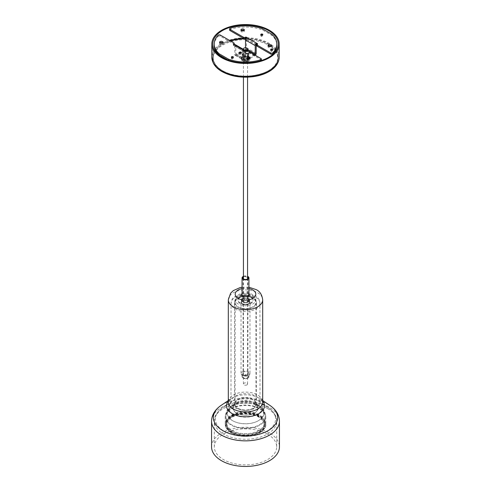 <?xml version="1.0" encoding="UTF-8"?>
<svg xmlns="http://www.w3.org/2000/svg" width="491" height="491" viewBox="0 0 491 491"><rect width="100%" height="100%" fill="white"/><g stroke="black" fill="none" stroke-linecap="round" stroke-linejoin="round"><path stroke-width="0.37" stroke-dasharray="2.46 1.84" d="M243.8 58.73A2.406 1.387 0 0 0 243.094 59.712A2.406 1.387 0 0 0 245.5 61.099A2.406 1.387 0 0 0 247.906 59.712A2.406 1.387 0 0 0 246.421 58.429A2.406 1.387 0 0 0 243.8 58.73M242.585 56.625A4.124 2.381 0 0 0 241.376 58.306A4.124 2.381 0 0 0 245.5 60.688A4.124 2.381 0 0 0 249.624 58.306A4.124 2.381 0 0 0 247.077 56.109A4.124 2.381 0 0 0 242.585 56.625M243.07 56.907A3.437 1.982 0 0 0 242.063 58.306A3.437 1.982 0 0 0 245.5 60.295A3.437 1.982 0 0 0 248.937 58.306A3.437 1.982 0 0 0 246.813 56.477A3.437 1.982 0 0 0 243.07 56.907A3.437 1.982 0 0 0 247.93 56.907A3.437 1.982 0 0 0 247.93 54.102A3.437 1.982 0 0 0 243.07 54.102A3.437 1.982 0 0 0 243.07 56.907M243.07 51.291A3.437 1.982 0 0 0 242.063 52.697A3.437 1.982 0 0 0 245.5 54.679A3.437 1.982 0 0 0 248.937 52.697A3.437 1.982 0 0 0 246.813 50.861A3.437 1.982 0 0 0 243.07 51.291M243.8 51.715A2.406 1.387 0 0 0 243.094 52.697A2.406 1.387 0 0 0 245.5 54.084A2.406 1.387 0 0 0 247.906 52.697A2.406 1.387 0 0 0 246.421 51.414A2.406 1.387 0 0 0 243.8 51.715M242.339 371.785A4.468 2.578 180 0 1 247.212 371.227A4.468 2.578 180 0 1 249.968 373.614A4.468 2.578 180 0 1 245.5 376.192A4.468 2.578 180 0 1 241.032 373.614A4.468 2.578 180 0 1 242.339 371.785M242.339 300.228A4.468 2.578 180 0 1 247.212 299.67A4.468 2.578 180 0 1 249.968 302.051A4.468 2.578 180 0 1 245.5 304.629A4.468 2.578 180 0 1 241.032 302.051A4.468 2.578 180 0 1 242.339 300.228M243.07 372.209A3.437 1.982 180 0 1 246.813 371.779A3.437 1.982 180 0 1 248.937 373.614A3.437 1.982 180 0 1 245.5 375.597A3.437 1.982 180 0 1 242.063 373.614A3.437 1.982 180 0 1 243.07 372.209M247.93 378.101L247.93 378.101A3.437 1.982 0 0 0 248.937 376.701A3.437 1.982 0 0 0 246.813 374.866A3.437 1.982 0 0 0 243.07 375.296A3.437 1.982 0 0 0 242.063 376.701A3.437 1.982 0 0 0 243.07 378.101A3.437 1.982 0 0 0 247.93 378.101L247.685 378.242A3.093 1.786 180 0 1 243.315 378.242A3.093 1.786 180 0 1 243.315 375.719A3.093 1.786 180 0 1 247.685 375.719A3.093 1.786 180 0 1 247.685 378.242L247.93 378.101M243.8 375.996A2.406 1.387 180 0 1 246.421 375.695A2.406 1.387 180 0 1 247.906 376.978A2.406 1.387 180 0 1 245.5 378.371A2.406 1.387 180 0 1 243.094 376.978A2.406 1.387 180 0 1 243.8 375.996M247.562 277.483A2.406 1.387 0 0 0 243.8 277.212A2.406 1.387 0 0 0 243.438 277.483M243.683 279.109A2.406 1.387 0 0 0 243.8 279.176A2.406 1.387 0 0 0 247.2 279.176A2.406 1.387 0 0 0 247.317 279.109M243.438 276.869A2.75 1.59 180 0 1 243.554 276.795A2.75 1.59 180 0 1 247.562 276.869M243.438 276.329A3.437 1.982 180 0 1 247.562 276.329M243.07 298.964A3.437 1.982 180 0 1 246.813 298.534A3.437 1.982 180 0 1 248.937 300.369A3.437 1.982 180 0 1 245.5 302.352A3.437 1.982 180 0 1 242.063 300.369A3.437 1.982 180 0 1 243.07 298.964M242.585 298.681A4.124 2.381 180 0 1 247.077 298.166A4.124 2.381 180 0 1 249.624 300.369A4.124 2.381 180 0 1 245.5 302.751A4.124 2.381 180 0 1 241.376 300.369A4.124 2.381 180 0 1 242.585 298.681M242.585 300.369A4.124 2.381 180 0 1 247.077 299.848A4.124 2.381 180 0 1 249.624 302.051A4.124 2.381 180 0 1 245.5 304.432A4.124 2.381 180 0 1 241.376 302.051A4.124 2.381 180 0 1 242.585 300.369M245.432 50.769A1.995 1.154 -60 0 1 245.5 51.236L245.5 59.485A0.62 0.356 120 0 0 245.936 59.742L247.544 58.816M248.777 58.098L254.491 54.802M244.088 50.426L244.088 51.543A0.62 0.356 -60 0 1 244.53 51.801L244.53 60.049A1.995 1.154 120 0 0 244.941 60.964A1.995 1.154 120 0 0 245.936 60.866L254.786 55.753A1.995 1.154 120 0 0 255.345 55.293M256.192 53.316L246.47 47.701L246.47 39.452A0.62 0.356 -60 0 1 246.912 38.691L246.912 37.568M246.47 47.701A1.995 1.154 -60 0 1 245.064 50.143L236.214 55.25A1.995 1.154 -60 0 1 235.22 55.348A1.995 1.154 -60 0 1 234.808 54.433L234.808 46.185A0.62 0.356 120 0 0 234.367 45.933L234.367 44.81M247.562 49.456L245.5 48.265A0.62 0.356 -60 0 1 245.064 49.02L236.214 54.127A0.62 0.356 -60 0 1 235.778 53.875L235.778 45.626A1.995 1.154 120 0 0 235.367 44.712M245.5 48.265L245.5 47.719M243.07 55.784L243.07 55.784A3.437 1.982 180 0 1 243.07 52.979A3.437 1.982 180 0 1 247.93 52.979A3.437 1.982 180 0 1 247.93 55.784A3.437 1.982 180 0 1 243.07 55.784L243.432 55.992A2.921 1.688 0 0 0 247.568 55.992A2.921 1.688 0 0 0 248.421 54.802A2.921 1.688 0 0 0 245.5 53.114A2.921 1.688 0 0 0 242.579 54.802A2.921 1.688 0 0 0 243.432 55.992L243.07 55.784M232.034 57.748A1.031 0.595 -0 0 0 231.648 57.889L231.648 57.889A1.031 0.595 -0 0 0 231.648 58.73A1.031 0.595 -0 0 0 233.102 58.73A1.031 0.595 -0 0 0 233.102 57.889A1.031 0.595 -0 0 0 232.722 57.748M239.811 53.255A1.031 0.595 -0 0 0 239.424 53.396L239.424 53.396A1.031 0.595 -0 0 0 239.424 54.237A1.031 0.595 -0 0 0 240.885 54.237A1.031 0.595 -0 0 0 240.885 53.396A1.031 0.595 -0 0 0 240.498 53.255M219.845 42.864A1.718 0.994 -0 0 0 219.545 43.423A1.718 0.994 -0 0 0 221.263 44.417A1.718 0.994 -0 0 0 222.982 43.423A1.718 0.994 -0 0 0 222.681 42.864M246.93 58.503A1.718 0.994 -0 0 0 246.629 59.061A1.718 0.994 -0 0 0 248.348 60.055A1.718 0.994 -0 0 0 250.066 59.061A1.718 0.994 -0 0 0 249.766 58.503M233.833 42.877L233.833 44L220.318 36.193L220.318 35.07M233.833 44A1.375 0.792 180 0 1 234.238 44.558M234.207 44.718A1.375 0.792 180 0 1 233.833 45.117L233.833 44.503M245.5 50.733L245.5 51.856L245.064 52.107L233.397 45.375L233.833 45.117M245.5 51.856A1.375 0.792 180 0 1 247.446 51.856L247.446 50.733M260.96 58.539L260.96 59.657L247.446 51.856M260.96 59.657A1.375 0.792 180 0 1 261.365 60.221M261.23 60.559A1.375 0.792 180 0 1 260.66 60.915L260.66 60.737M227.842 59.902L228.481 60.27A31.277 18.057 0 0 0 260.66 60.915M218.139 35.248L218.139 36.371A31.277 18.057 0 0 0 214.223 45.117M218.139 36.371A1.375 0.792 180 0 1 220.318 36.193M271.339 50.131A1.031 0.595 0 0 0 270.952 50.272A1.031 0.595 0 0 0 270.952 51.113A1.031 0.595 0 0 0 272.407 51.113A1.031 0.595 0 0 0 272.407 50.272A1.031 0.595 0 0 0 272.026 50.131M261.439 35.156A1.031 0.595 0 0 0 261.052 35.297A1.031 0.595 0 0 0 261.052 36.138A1.031 0.595 0 0 0 262.513 36.138A1.031 0.595 0 0 0 262.513 35.297A1.031 0.595 0 0 0 262.126 35.156M241.234 30.516A1.718 0.994 0 0 0 240.934 31.074A1.718 0.994 0 0 0 241.437 31.78A1.718 0.994 0 0 0 243.309 31.995A1.718 0.994 0 0 0 244.371 31.074A1.718 0.994 0 0 0 244.07 30.516M268.319 46.154A1.718 0.994 0 0 0 268.018 46.713A1.718 0.994 0 0 0 268.522 47.412A1.718 0.994 0 0 0 270.394 47.627A1.718 0.994 0 0 0 271.455 46.713A1.718 0.994 0 0 0 271.155 46.154M229.635 30.019A1.375 0.792 180 0 1 230.34 29.325A31.277 18.057 180 0 1 262.519 29.969L271.744 35.291A31.277 18.057 180 0 1 276.777 45.117M256.762 45.681A1.375 0.792 180 0 1 257.167 45.117L257.603 44.865L256.793 44.399M256.633 44.307L246.157 38.255M245.064 52.107L245.064 50.984M233.397 45.375L233.397 44.251M257.603 44.865L257.603 43.742M262.519 29.969L262.519 28.846M271.744 35.291L271.744 34.174M243.432 56.275A2.921 1.688 180 0 1 242.579 55.084A2.921 1.688 180 0 1 243.432 53.887A2.921 1.688 180 0 1 247.568 53.887A2.921 1.688 180 0 1 248.421 55.084A2.921 1.688 180 0 1 246.617 56.643A2.921 1.688 180 0 1 243.432 56.275M262.194 35.143A0.859 0.497 180 0 1 262.39 35.229A0.859 0.497 180 0 1 262.642 35.579A0.859 0.497 180 0 1 262.114 36.033A0.859 0.497 180 0 1 261.175 35.929A0.859 0.497 180 0 1 260.924 35.579A0.859 0.497 180 0 1 261.175 35.229A0.859 0.497 180 0 1 261.372 35.143M261.12 35.051A0.859 0.497 0 0 0 261.175 35.088A0.859 0.497 0 0 0 262.39 35.088A0.859 0.497 0 0 0 262.446 35.051M272.088 50.119A0.859 0.497 180 0 1 272.29 50.199A0.859 0.497 180 0 1 272.542 50.555A0.859 0.497 180 0 1 272.008 51.009A0.859 0.497 180 0 1 271.075 50.904A0.859 0.497 180 0 1 270.823 50.555A0.859 0.497 180 0 1 271.075 50.199A0.859 0.497 180 0 1 271.271 50.119M271.02 50.027A0.859 0.497 0 0 0 271.075 50.064A0.859 0.497 0 0 0 272.29 50.064A0.859 0.497 0 0 0 272.345 50.027M240.565 53.243A0.859 0.497 180 0 1 240.762 53.329A0.859 0.497 180 0 1 241.013 53.679A0.859 0.497 180 0 1 240.48 54.139A0.859 0.497 180 0 1 239.547 54.028A0.859 0.497 180 0 1 239.295 53.679A0.859 0.497 180 0 1 239.547 53.329L239.547 53.329A0.859 0.497 180 0 1 239.743 53.243M239.491 53.151A0.859 0.497 0 0 0 239.547 53.188A0.859 0.497 0 0 0 240.762 53.188A0.859 0.497 0 0 0 240.817 53.151M232.783 57.735A0.859 0.497 180 0 1 232.986 57.815A0.859 0.497 180 0 1 233.237 58.171A0.859 0.497 180 0 1 232.703 58.625A0.859 0.497 180 0 1 231.77 58.521A0.859 0.497 180 0 1 231.519 58.171A0.859 0.497 180 0 1 231.77 57.815L231.77 57.815A0.859 0.497 180 0 1 231.967 57.735M231.715 57.643A0.859 0.497 0 0 0 231.77 57.68A0.859 0.497 0 0 0 232.986 57.68A0.859 0.497 0 0 0 233.041 57.643M232.378 416.749A18.56 10.716 180 0 1 252.601 414.422A18.56 10.716 180 0 1 264.06 424.322A18.56 10.716 180 0 1 263.931 425.568A18.56 10.716 180 0 1 245.5 435.038A18.56 10.716 180 0 1 227.069 425.568A18.56 10.716 180 0 1 226.94 424.322A18.56 10.716 180 0 1 232.378 416.749M232.157 415.098A18.867 10.894 180 0 1 253.724 412.999A18.867 10.894 180 0 1 264.238 424.071A18.867 10.894 180 0 1 245.5 433.694A18.867 10.894 180 0 1 226.762 424.071A18.867 10.894 180 0 1 232.157 415.098M231.678 414.913A19.548 11.287 180 0 1 254.019 412.735A19.548 11.287 180 0 1 264.913 424.206A19.548 11.287 180 0 1 245.5 434.173A19.548 11.287 180 0 1 226.087 424.206A19.548 11.287 180 0 1 231.678 414.913M248.176 301.91A3.781 2.185 0 0 0 249.281 300.369A3.781 2.185 0 0 0 246.948 298.35A3.781 2.185 0 0 0 242.824 298.823A3.781 2.185 0 0 0 241.719 300.369A3.781 2.185 0 0 0 244.052 302.382A3.781 2.185 0 0 0 248.176 301.91M242.824 298.264A3.781 2.185 180 0 1 246.948 297.791A3.781 2.185 180 0 1 249.281 299.805A3.781 2.185 180 0 1 245.5 301.99A3.781 2.185 180 0 1 241.719 299.805A3.781 2.185 180 0 1 242.824 298.264M211.566 446.859A33.934 19.591 180 0 1 232.513 428.753A33.934 19.591 180 0 1 269.498 433.001A33.934 19.591 180 0 1 279.434 446.859M267.552 434.124A31.185 18.007 180 0 1 276.685 446.859A31.185 18.007 180 0 1 245.5 464.86A31.185 18.007 180 0 1 214.315 446.859A31.185 18.007 180 0 1 233.569 430.22A31.185 18.007 180 0 1 267.552 434.124M242.824 301.351A3.781 2.185 0 0 0 246.948 301.824A3.781 2.185 0 0 0 249.281 299.805A3.781 2.185 0 0 0 248.176 298.264A3.781 2.185 0 0 0 244.052 297.791A3.781 2.185 0 0 0 241.719 299.805A3.781 2.185 0 0 0 242.824 301.351M242.063 293.28A3.781 2.185 180 0 1 248.176 292.648A3.781 2.185 180 0 1 248.937 293.28M242.707 59.92A3.953 2.283 0 0 0 247.01 60.418A3.953 2.283 0 0 0 249.453 58.306A3.953 2.283 0 0 0 245.5 56.029A3.953 2.283 0 0 0 241.547 58.306A3.953 2.283 0 0 0 242.707 59.92M242.707 59.135A3.953 2.283 0 0 0 247.01 59.632A3.953 2.283 0 0 0 249.453 57.521A3.953 2.283 0 0 0 245.5 55.244A3.953 2.283 0 0 0 241.547 57.521A3.953 2.283 0 0 0 242.707 59.135M244.334 49.892A2.062 1.191 180 0 1 243.8 49.579M246.961 384.883A2.062 1.191 180 0 1 244.708 385.14A2.062 1.191 180 0 1 243.438 384.042A2.062 1.191 180 0 1 245.5 382.851A2.062 1.191 180 0 1 247.562 384.042A2.062 1.191 180 0 1 246.961 384.883M243.07 58.306A3.437 1.982 180 0 1 248.82 59.196A3.437 1.982 180 0 1 244.61 61.627A3.437 1.982 180 0 1 243.07 58.306M242.585 57.465A4.124 2.381 0 0 0 241.376 59.153A4.124 2.381 0 0 0 245.5 61.535A4.124 2.381 0 0 0 249.624 59.153A4.124 2.381 0 0 0 247.077 56.95A4.124 2.381 0 0 0 242.585 57.465M235.778 45.626L245.5 51.236M235.778 53.875L245.5 59.485M245.064 50.143L254.786 55.753M245.936 60.866L236.214 55.25M245.064 49.02L247.562 50.463M245.936 59.742L236.214 54.127M234.808 46.185L244.53 51.801M234.808 54.433L244.53 60.049M256.192 45.062L246.47 39.452M230.34 29.325L230.34 28.202M257.167 45.117L257.167 43.994M231.163 416.043A20.278 11.71 180 0 1 253.258 413.508A20.278 11.71 180 0 1 265.778 424.322A20.278 11.71 180 0 1 245.5 436.033A20.278 11.71 180 0 1 225.222 424.322A20.278 11.71 180 0 1 231.163 416.043M231.163 408.518A20.278 11.71 180 0 1 253.258 405.977A20.278 11.71 180 0 1 265.778 416.791A20.278 11.71 180 0 1 245.5 428.502A20.278 11.71 180 0 1 225.222 416.791A20.278 11.71 180 0 1 231.163 408.518M231.869 416.331A19.278 11.133 180 0 1 253.902 414.183A19.278 11.133 180 0 1 264.649 425.501A19.278 11.133 180 0 1 245.5 435.333A19.278 11.133 180 0 1 226.351 425.501A19.278 11.133 180 0 1 231.869 416.331M231.777 416.399A19.407 11.201 180 0 1 264.244 421.425A19.407 11.201 180 0 1 240.48 435.143A19.407 11.201 180 0 1 231.777 416.399M231.764 416.393A19.425 11.213 180 0 1 264.262 421.419A19.425 11.213 180 0 1 240.473 435.155A19.425 11.213 180 0 1 231.764 416.393M231.648 416.19A19.591 11.311 180 0 1 253 413.735A19.591 11.311 180 0 1 265.091 424.187A19.591 11.311 180 0 1 245.5 435.499A19.591 11.311 180 0 1 225.909 424.187A19.591 11.311 180 0 1 231.648 416.19M231.648 408.794A19.591 11.311 180 0 1 253 406.345A19.591 11.311 180 0 1 265.091 416.791A19.591 11.311 180 0 1 245.5 428.103A19.591 11.311 180 0 1 225.909 416.791A19.591 11.311 180 0 1 231.648 408.794M232.771 406.063A18.001 10.397 180 0 1 259.389 406.8A18.001 10.397 180 0 1 257.818 420.996A18.001 10.397 180 0 1 233.182 420.996A18.001 10.397 180 0 1 231.611 406.8A18.001 10.397 180 0 1 232.771 406.063M236.834 403.197A12.25 7.077 180 0 1 254.952 403.694A12.25 7.077 180 0 1 253.884 413.354A12.25 7.077 180 0 1 237.116 413.354A12.25 7.077 180 0 1 236.048 403.694A12.25 7.077 180 0 1 236.834 403.197M238.209 399.858A10.311 5.953 180 0 1 249.446 398.569A10.311 5.953 180 0 1 255.811 404.068A10.311 5.953 180 0 1 245.5 410.022A10.311 5.953 180 0 1 235.189 404.068A10.311 5.953 180 0 1 238.209 399.858M238.209 298.399A10.311 5.953 180 0 1 249.446 297.11A10.311 5.953 180 0 1 255.811 302.609A10.311 5.953 180 0 1 245.5 308.563A10.311 5.953 180 0 1 235.189 302.609A10.311 5.953 180 0 1 238.209 298.399M240.154 297.282A7.561 4.364 180 0 1 252.804 299.234A7.561 4.364 180 0 1 243.542 304.586A7.561 4.364 180 0 1 240.154 297.282M240.154 296.717A7.561 4.364 180 0 1 252.804 298.675A7.561 4.364 180 0 1 243.542 304.021A7.561 4.364 180 0 1 240.154 296.717M237.724 298.123A10.998 6.352 180 0 1 249.71 296.742A10.998 6.352 180 0 1 256.498 302.609A10.998 6.352 180 0 1 245.5 308.962A10.998 6.352 180 0 1 234.502 302.609A10.998 6.352 180 0 1 237.724 298.123M237.724 399.576A10.998 6.352 180 0 1 249.71 398.201A10.998 6.352 180 0 1 256.498 404.068A10.998 6.352 180 0 1 245.5 410.421A10.998 6.352 180 0 1 234.502 404.068A10.998 6.352 180 0 1 237.724 399.576M236.478 402.614A12.766 7.371 180 0 1 255.345 403.136A12.766 7.371 180 0 1 254.234 413.195A12.766 7.371 180 0 1 236.766 413.195A12.766 7.371 180 0 1 235.655 403.136A12.766 7.371 180 0 1 236.478 402.614M232.409 405.48A18.517 10.692 180 0 1 259.782 406.235A18.517 10.692 180 0 1 258.168 420.836A18.517 10.692 180 0 1 232.832 420.836A18.517 10.692 180 0 1 231.218 406.235A18.517 10.692 180 0 1 232.409 405.48M211.566 421.266A33.934 19.591 180 0 1 232.513 403.166A33.934 19.591 180 0 1 269.498 407.413A33.934 19.591 180 0 1 279.434 421.266M267.552 408.537A31.185 18.007 180 0 1 276.685 421.266A31.185 18.007 180 0 1 245.5 439.273A31.185 18.007 180 0 1 214.315 421.266A31.185 18.007 180 0 1 233.569 404.633A31.185 18.007 180 0 1 267.552 408.537M266.779 406.701A30.098 17.375 180 0 1 268.356 407.683A30.098 17.375 180 0 1 266.226 431.583A30.098 17.375 180 0 1 224.774 431.583A30.098 17.375 180 0 1 222.644 407.683A30.098 17.375 180 0 1 266.779 406.701M257.505 400.411A16.976 9.802 180 0 1 258.395 400.969A16.976 9.802 180 0 1 257.192 414.447A16.976 9.802 180 0 1 233.808 414.447A16.976 9.802 180 0 1 232.605 400.969A16.976 9.802 180 0 1 257.505 400.411M255.707 396.133A14.435 8.335 180 0 1 259.935 402.025A14.435 8.335 180 0 1 245.5 410.359A14.435 8.335 180 0 1 231.065 402.025A14.435 8.335 180 0 1 239.976 394.322A14.435 8.335 180 0 1 255.707 396.133M255.707 297.282A14.435 8.335 180 0 1 259.935 303.174A14.435 8.335 180 0 1 245.5 311.509A14.435 8.335 180 0 1 231.065 303.174A14.435 8.335 180 0 1 239.976 295.472A14.435 8.335 180 0 1 255.707 297.282M252.791 295.594A10.311 5.953 180 0 1 248.17 305.555A10.311 5.953 180 0 1 235.539 298.264A10.311 5.953 180 0 1 252.791 295.594M242.063 288.579A10.311 5.953 180 0 1 248.937 288.579M228.315 299.805A17.185 9.924 180 0 1 238.921 290.641A17.185 9.924 180 0 1 257.652 292.789A17.185 9.924 180 0 1 262.685 299.805M228.315 401.147A19.002 10.968 180 0 1 231.071 398.686L228.315 402.025A17.185 9.924 180 0 1 238.921 392.855A17.185 9.924 180 0 1 257.652 395.01A17.185 9.924 180 0 1 262.685 402.025L259.929 398.686A19.002 10.968 180 0 1 262.685 401.147M228.315 400.546L231.071 398.686A19.002 10.968 180 0 1 258.935 398.066A19.002 10.968 180 0 1 259.929 398.686L262.685 400.546M221.103 405.4A32.118 18.548 180 0 1 268.215 404.357A32.118 18.548 180 0 1 269.897 405.4M279.183 57.189A33.683 19.444 0 0 0 245.5 37.739A33.683 19.444 0 0 0 211.817 57.189M222.656 71.496A32.308 18.652 180 0 1 237.141 40.293A32.308 18.652 180 0 1 276.709 63.136A32.308 18.652 180 0 1 222.656 71.496M275.672 49.879A32.719 18.891 0 0 0 268.638 43.828A32.719 18.891 0 0 0 246.126 38.298M245.653 38.298A32.719 18.891 0 0 0 243.468 38.335M229.874 40.587A32.719 18.891 0 0 0 215.328 49.879M214.837 50.591A32.719 18.891 0 0 0 212.781 57.189A32.719 18.891 0 0 0 222.362 70.544A32.719 18.891 0 0 0 258.02 74.638A32.719 18.891 0 0 0 278.219 57.189A32.719 18.891 0 0 0 276.163 50.591M275.825 51.089A32.308 18.652 180 0 1 262.9 73.239A32.308 18.652 180 0 1 222.656 70.71A32.308 18.652 180 0 1 215.175 51.089M215.61 50.438A32.308 18.652 180 0 1 230.561 40.986M245.782 38.869A32.308 18.652 180 0 1 270.848 45.958M271.13 46.166A32.308 18.652 180 0 1 275.39 50.438M241.376 58.306L241.376 59.153C241.744 60.467 242.223 61.148 242.806 61.197C247.446 62.83 250.072 60.35 249.624 59.153L249.624 58.306M248.937 58.306L248.937 52.697M242.063 58.306L242.063 52.697M247.906 59.712L247.906 52.697M243.094 59.712L243.094 52.697M241.032 302.051L241.032 373.614M249.968 302.051L249.968 373.614M242.063 373.614L242.063 376.701M248.937 373.614L248.937 376.701M243.094 278.194L243.094 376.978M247.906 278.194L247.906 376.978M242.063 295.103L242.063 300.369M248.937 295.103L248.937 300.369M241.376 300.369L241.376 302.051M249.624 300.369L249.624 302.051M244.941 60.964L235.22 55.348M245.629 59.773L235.907 54.157M234.68 45.902L244.401 51.512M247.568 55.992L247.93 55.784M243.432 53.887L243.07 54.102M247.568 53.887L247.93 54.102M250.066 59.061L250.066 57.938M246.629 59.061L246.629 57.938M222.982 43.423L222.982 42.3M219.545 43.423L219.545 42.3M271.455 46.713L271.455 45.589M268.018 46.713L268.018 45.589M244.371 31.074L244.371 29.951M240.934 31.074L240.934 29.951M260.924 34.738L260.924 35.579M262.642 34.738L262.642 35.579M270.823 49.708L270.823 50.555M272.542 49.708L272.542 50.555M239.295 52.838L239.295 53.679M241.013 52.838L241.013 53.679M231.519 57.324L231.519 58.171M233.237 57.324L233.237 58.171M225.222 416.791L225.222 424.322L226.112 427.888L230.69 432.602C234.79 435.106 239.78 436.364 245.66 436.395C251.355 436.321 256.204 435.081 260.205 432.669C264.459 429.33 266.318 426.55 265.778 424.322L265.778 416.791C265.146 411.679 263.145 408.162 259.782 406.235L255.345 403.136L256.529 404.302L256.498 302.609C255.989 299.805 255.142 298.105 253.957 297.515L251.932 296.208C247.783 294.232 243.284 294.348 238.436 296.546C235.999 297.908 234.686 299.927 234.502 302.609L234.471 404.302L235.655 403.136L231.218 406.235C227.855 408.162 225.854 411.679 225.222 416.791M264.06 424.322C264.563 422.886 263.194 420.732 259.948 417.866C257.419 416.129 254.215 414.95 250.349 414.336C243.395 413.422 237.343 414.355 232.2 417.141C228.714 419.253 226.959 421.646 226.94 424.322M263.931 425.568L264.238 424.071M227.069 425.568L226.762 424.071M226.087 424.206L226.351 425.501C225.762 422.008 227.591 418.976 231.844 416.405C237.343 413.447 243.739 412.514 251.03 413.612L260.138 417.019C263.704 419.498 265.208 422.328 264.649 425.501L264.913 424.206M265.091 424.187C266.245 438.886 224.755 438.886 225.909 424.187L225.909 416.791C226.425 412.096 228.327 408.764 231.611 406.8L236.048 403.694L235.091 404.59L235.189 302.609C235.257 300.357 236.453 298.534 238.779 297.141C243.37 295.036 247.697 294.95 251.76 296.895C253.436 298.485 254.547 297.116 255.811 302.609L255.909 404.59L254.952 403.694L259.389 406.8C262.673 408.764 264.575 412.096 265.091 416.791L265.091 424.187M241.719 294.195L241.719 300.369M249.281 294.195L249.281 300.369M276.685 446.859L276.685 421.266C276.906 416.528 274.131 411.998 268.356 407.683L258.395 400.969L260.009 402.479L259.935 303.174C259.77 299.841 258.076 297.251 254.854 295.392L250.551 293.698L240.437 293.698L233.483 297.46C232.66 297.632 231.856 299.541 231.065 303.174L230.991 402.479L232.605 400.969L222.644 407.683C216.869 411.998 214.094 416.528 214.315 421.266L214.315 446.859M242.063 287.223L248.937 287.223M212.781 43.994L212.781 57.189C212.934 62.492 216.157 67.009 222.448 70.735C241.179 82.721 279.606 73.656 278.219 57.189L278.219 43.994M249.453 58.306L249.453 57.521M241.547 58.306L241.547 57.521M247.562 384.042L247.562 278.913M247.562 77.179L247.562 50.8M243.438 384.042L243.438 278.913M243.438 77.179L243.438 49.37"/><path stroke-width="0.74" d="M243.438 277.483A2.406 1.387 0 0 0 243.094 278.194A2.406 1.387 0 0 0 243.683 279.109M247.317 279.109A2.406 1.387 0 0 0 247.906 278.194A2.406 1.387 0 0 0 247.562 277.483M247.562 276.869A2.75 1.59 180 0 1 247.446 279.035A2.75 1.59 180 0 1 243.554 279.035A2.75 1.59 180 0 1 243.438 276.869M247.562 276.329A3.437 1.982 180 0 1 248.937 277.918A3.437 1.982 180 0 1 245.5 279.901A3.437 1.982 180 0 1 242.063 277.918A3.437 1.982 180 0 1 243.07 276.513A3.437 1.982 180 0 1 243.438 276.329M246.157 38.255L245.5 38.384A1.375 0.792 180 0 1 243.554 38.384L230.04 30.577A1.375 0.792 180 0 1 229.635 30.019L229.635 28.895A1.375 0.792 0 0 1 230.34 28.202A31.277 18.057 180 0 1 262.519 28.846L271.744 34.174A31.277 18.057 180 0 1 276.777 43.994L276.777 45.117A31.277 18.057 180 0 1 272.861 53.869A1.375 0.792 180 0 1 270.682 54.047L257.167 46.24A1.375 0.792 180 0 1 256.762 45.681L256.762 44.558A1.375 0.792 0 0 1 257.167 43.994L257.603 43.742L256.633 43.183L256.633 44.307A0.62 0.356 120 0 0 256.192 45.062L256.192 53.316A1.995 1.154 120 0 1 255.345 55.293M245.5 47.719L245.5 40.01A1.995 1.154 -60 0 1 246.912 37.568L256.633 43.183A1.995 1.154 120 0 0 255.222 45.626L255.222 53.875L247.562 49.456M254.491 54.802L254.786 54.63A0.62 0.356 120 0 0 255.222 53.875M247.544 58.816L248.777 58.098M245.089 50.321L235.367 44.712A1.995 1.154 120 0 0 234.367 44.81L233.397 44.251L233.833 43.994A1.375 0.792 -0 0 0 234.238 43.435A1.375 0.792 -0 0 0 233.833 42.877L220.318 35.07A1.375 0.792 -0 0 0 218.139 35.248A31.277 18.057 0 0 0 214.223 43.994A31.277 18.057 0 0 0 219.256 53.82L228.481 59.147A31.277 18.057 0 0 0 260.66 59.792A1.375 0.792 -0 0 0 261.365 59.098A1.375 0.792 -0 0 0 260.96 58.539L247.446 50.733A1.375 0.792 -0 0 0 245.5 50.733L245.064 50.984L244.088 50.426A1.995 1.154 -60 0 1 245.089 50.321A1.995 1.154 -60 0 1 245.432 50.769M231.648 56.766A1.031 0.595 180 0 1 233.102 56.766A1.031 0.595 180 0 1 233.102 57.607A1.031 0.595 180 0 1 231.648 57.607L231.648 57.607A1.031 0.595 180 0 1 231.648 56.766M239.424 52.273A1.031 0.595 180 0 1 240.885 52.273A1.031 0.595 180 0 1 240.885 53.12A1.031 0.595 180 0 1 239.424 53.12L239.424 53.12A1.031 0.595 180 0 1 239.424 52.273M222.478 41.6A1.718 0.994 -0 0 0 220.048 41.6A1.718 0.994 -0 0 0 219.545 42.3A1.718 0.994 -0 0 0 221.263 43.294A1.718 0.994 -0 0 0 222.982 42.3A1.718 0.994 -0 0 0 222.478 41.6M249.563 57.238A1.718 0.994 -0 0 0 247.133 57.238A1.718 0.994 -0 0 0 246.629 57.938A1.718 0.994 -0 0 0 248.348 58.932A1.718 0.994 -0 0 0 250.066 57.938A1.718 0.994 -0 0 0 249.563 57.238M232.722 57.748A1.031 0.595 -0 0 0 232.034 57.748M240.498 53.255A1.031 0.595 -0 0 0 239.811 53.255M222.681 42.864A1.718 0.994 -0 0 0 220.048 42.723A1.718 0.994 -0 0 0 219.845 42.864M249.766 58.503A1.718 0.994 -0 0 0 247.133 58.361A1.718 0.994 -0 0 0 246.93 58.503M234.238 43.435L234.238 44.558A1.375 0.792 180 0 1 234.207 44.718M261.365 59.098L261.365 60.221A1.375 0.792 180 0 1 261.23 60.559M214.223 43.994L214.223 45.117A31.277 18.057 0 0 0 219.256 54.943L227.842 59.902M270.952 49.99L270.952 49.99A1.031 0.595 180 0 1 270.952 49.149A1.031 0.595 180 0 1 272.407 49.149A1.031 0.595 180 0 1 272.407 49.99A1.031 0.595 180 0 1 270.952 49.99M261.052 35.014L261.052 35.014A1.031 0.595 180 0 1 261.052 34.174A1.031 0.595 180 0 1 262.513 34.174A1.031 0.595 180 0 1 262.513 35.014A1.031 0.595 180 0 1 261.052 35.014M243.867 29.251A1.718 0.994 -0 0 0 241.995 29.037A1.718 0.994 -0 0 0 240.934 29.951A1.718 0.994 -0 0 0 242.652 30.945A1.718 0.994 -0 0 0 244.371 29.951A1.718 0.994 -0 0 0 243.867 29.251M270.952 44.89A1.718 0.994 -0 0 0 269.08 44.675A1.718 0.994 -0 0 0 268.018 45.589A1.718 0.994 -0 0 0 269.737 46.584A1.718 0.994 -0 0 0 271.455 45.589A1.718 0.994 -0 0 0 270.952 44.89M243.554 38.384L243.554 37.261L230.04 29.454L230.04 30.577M243.554 37.261A1.375 0.792 0 0 0 245.5 37.261L245.5 38.384M246.912 37.568L245.936 37.009L245.5 37.261M256.762 44.558A1.375 0.792 0 0 0 257.167 45.117L257.167 46.24M270.682 54.047L270.682 52.924L257.167 45.117M270.682 52.924A1.375 0.792 0 0 0 272.861 52.746L272.861 53.869M276.777 43.994A31.277 18.057 180 0 1 272.861 52.746M229.635 28.895A1.375 0.792 0 0 0 230.04 29.454M272.026 50.131A1.031 0.595 0 0 0 271.339 50.131M262.126 35.156A1.031 0.595 0 0 0 261.439 35.156M244.07 30.516A1.718 0.994 0 0 0 243.867 30.374A1.718 0.994 0 0 0 241.234 30.516M271.155 46.154A1.718 0.994 0 0 0 270.952 46.013A1.718 0.994 0 0 0 268.319 46.154M219.256 54.943L219.256 53.82M228.481 60.129L228.481 59.147M245.936 38.132L245.936 37.009M261.372 35.143A0.859 0.497 180 0 1 262.194 35.143M262.446 35.051A0.859 0.497 0 0 0 262.642 34.738A0.859 0.497 0 0 0 261.783 34.241A0.859 0.497 0 0 0 260.924 34.738A0.859 0.497 0 0 0 261.12 35.051M271.271 50.119A0.859 0.497 180 0 1 272.088 50.119M272.345 50.027A0.859 0.497 0 0 0 272.542 49.708A0.859 0.497 0 0 0 271.683 49.217A0.859 0.497 0 0 0 270.823 49.708A0.859 0.497 0 0 0 271.02 50.027M239.743 53.243A0.859 0.497 180 0 1 240.565 53.243M240.817 53.151A0.859 0.497 0 0 0 241.013 52.838A0.859 0.497 0 0 0 240.154 52.341A0.859 0.497 0 0 0 239.295 52.838A0.859 0.497 0 0 0 239.491 53.151M231.967 57.735A0.859 0.497 180 0 1 232.783 57.735M233.041 57.643A0.859 0.497 0 0 0 233.237 57.324A0.859 0.497 0 0 0 232.378 56.833A0.859 0.497 0 0 0 231.519 57.324A0.859 0.497 0 0 0 231.715 57.643M211.566 421.266A33.934 19.591 180 0 0 245.5 440.857A33.934 19.591 180 0 0 279.434 421.266L279.434 446.859A33.934 19.591 180 0 1 245.5 466.45A33.934 19.591 180 0 1 211.566 446.859L211.566 421.266C211.701 415.005 214.88 409.715 221.103 405.4A32.118 18.548 180 0 0 223.38 430.914A32.118 18.548 180 0 0 267.62 430.914A32.118 18.548 180 0 0 269.897 405.4L262.685 400.546M248.937 293.28A3.781 2.185 180 0 1 249.281 294.195A3.781 2.185 180 0 1 245.5 296.374A3.781 2.185 180 0 1 241.719 294.195A3.781 2.185 180 0 1 242.063 293.28M221.68 57.748A33.683 19.444 0 0 0 258.389 61.964A33.683 19.444 0 0 0 279.183 43.994A33.683 19.444 0 0 0 245.5 24.55A33.683 19.444 0 0 0 211.817 43.994A33.683 19.444 0 0 0 221.68 57.748M222.362 57.355A32.719 18.891 0 0 0 258.02 61.449A32.719 18.891 0 0 0 278.219 43.994A32.719 18.891 0 0 0 268.638 30.638A32.719 18.891 0 0 0 232.98 26.545A32.719 18.891 0 0 0 212.781 43.994A32.719 18.891 0 0 0 222.362 57.355M243.8 49.579A2.062 1.191 180 0 1 243.438 48.91A2.062 1.191 180 0 1 245.5 47.719A2.062 1.191 180 0 1 247.562 48.91A2.062 1.191 180 0 1 246.961 49.751A2.062 1.191 180 0 1 244.334 49.892M255.222 45.626L245.5 40.01M247.562 50.463L254.786 54.63M244.088 50.426L234.367 44.81M233.833 44.503L233.833 43.994M260.66 60.737L260.66 59.792M248.937 288.579A10.311 5.953 180 0 1 252.791 289.985A10.311 5.953 180 0 1 251.631 298.976A10.311 5.953 180 0 1 236.392 296.987A10.311 5.953 180 0 1 242.063 288.579M248.937 287.223L256.228 289.641C259.868 291.359 262.022 294.747 262.685 299.805A17.185 9.924 180 0 1 245.5 309.729A17.185 9.924 180 0 1 228.315 299.805L230.592 293.244L233.231 290.66L240.093 287.585L242.063 287.223M262.685 299.805L262.685 402.025A17.185 9.924 180 0 1 245.5 411.943A17.185 9.924 180 0 1 228.315 402.025L228.315 299.805M262.685 401.147A19.002 10.968 180 0 1 245.5 416.791A19.002 10.968 180 0 1 228.315 401.147M221.68 70.937A33.683 19.444 0 0 0 258.389 75.154A33.683 19.444 0 0 0 279.183 57.189C279.011 62.553 276.003 67.12 270.173 70.876C265.668 73.705 260.255 75.608 253.921 76.584C241.793 78.198 231.138 76.522 221.969 71.569C217.924 69.231 215.04 66.42 213.309 63.124L211.817 57.189A33.683 19.444 0 0 0 221.68 70.937M246.126 38.298A32.719 18.891 0 0 0 245.653 38.298M243.468 38.335A32.719 18.891 0 0 0 229.874 40.587M215.328 49.879A32.719 18.891 0 0 0 214.837 50.591M276.163 50.591A32.719 18.891 0 0 0 275.672 49.879M215.175 51.089A32.308 18.652 180 0 1 215.61 50.438M230.561 40.986A32.308 18.652 180 0 1 245.782 38.869M275.39 50.438A32.308 18.652 180 0 1 275.825 51.089M242.063 277.918L242.063 295.103M248.937 277.918L248.937 295.103M228.315 400.546L221.103 405.4M279.434 421.266C279.299 415.005 276.12 409.715 269.897 405.4M211.817 43.994L211.817 57.189M279.183 43.994L279.183 57.189M247.562 278.913L247.562 77.179M247.562 50.8L247.562 48.91M243.438 278.913L243.438 77.179M243.438 49.37L243.438 48.91"/></g></svg>
